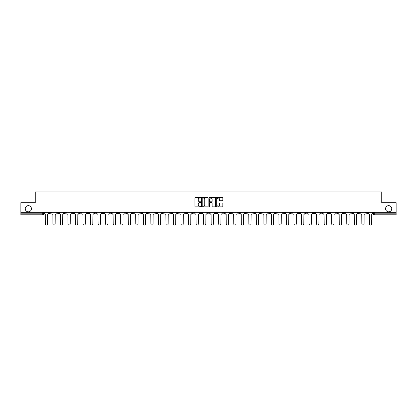 <?xml version="1.0" encoding="UTF-8"?>
<svg xmlns="http://www.w3.org/2000/svg" width="417" height="417" viewBox="0 0 417 417"><rect width="100%" height="100%" fill="white"/><g stroke="black" fill="none" stroke-linecap="round" stroke-linejoin="round"><path stroke-width="0.63" d="M200.77 197.715A0.334 0.334 0 0 0 200.441 197.382L195.401 197.382A0.474 0.474 0 0 0 194.927 197.856L194.927 206.389A0.474 0.474 0 0 0 195.401 206.863L200.441 206.863A0.334 0.334 0 0 0 200.77 206.535A0.334 0.334 0 0 0 200.441 206.201L199.79 206.201A1.517 1.517 0 0 1 198.273 204.684L198.273 203.976A1.517 1.517 0 0 1 199.79 202.459L200.441 202.459A0.334 0.334 0 0 0 200.77 202.125A0.334 0.334 0 0 0 200.441 201.792L199.79 201.792A1.517 1.517 0 0 1 198.273 200.275L198.273 199.566A1.517 1.517 0 0 1 199.79 198.049L200.441 198.049A0.334 0.334 0 0 0 200.77 197.715M385.574 208.74A3.091 3.091 0 0 0 388.665 211.831A3.091 3.091 0 0 0 391.756 208.74A3.091 3.091 0 0 0 388.665 205.649A3.091 3.091 0 0 0 385.574 208.74M25.244 208.74A3.091 3.091 0 0 0 28.335 211.831A3.091 3.091 0 0 0 31.426 208.74A3.091 3.091 0 0 0 28.335 205.649A3.091 3.091 0 0 0 25.244 208.74M297.952 212.316L297.952 212.847L299.886 212.847A0.964 0.964 0 0 1 298.921 213.812A0.964 0.964 0 0 1 297.952 212.847L297.952 212.316M252.744 212.316L252.744 212.847L254.678 212.847A0.964 0.964 0 0 1 253.708 213.812A0.964 0.964 0 0 1 252.744 212.847L252.744 212.316M245.206 212.316L245.206 212.847L247.14 212.847A0.964 0.964 0 0 1 246.176 213.812A0.964 0.964 0 0 1 245.206 212.847L245.206 212.316M199.998 212.316L199.998 212.847L201.932 212.847A0.964 0.964 0 0 1 200.963 213.812A0.964 0.964 0 0 1 199.998 212.847L199.998 212.316M192.466 212.316L192.466 212.847L194.395 212.847A0.964 0.964 0 0 1 193.431 213.812A0.964 0.964 0 0 1 192.466 212.847L192.466 212.316M184.929 212.316L184.929 212.847L186.863 212.847A0.964 0.964 0 0 1 185.893 213.812A0.964 0.964 0 0 1 184.929 212.847L184.929 212.316M169.86 212.316L169.86 212.847L171.794 212.847A0.964 0.964 0 0 1 170.824 213.812A0.964 0.964 0 0 1 169.86 212.847L169.86 212.316M154.79 212.847L154.79 212.316L154.79 212.847A0.964 0.964 0 0 0 155.755 213.812A0.964 0.964 0 0 1 154.79 212.847L156.719 212.847A0.964 0.964 0 0 1 155.755 213.812A0.964 0.964 0 0 0 156.719 212.847L156.719 212.316L156.719 212.847M147.253 212.847L147.253 212.316L147.253 212.847A0.964 0.964 0 0 0 148.223 213.812A0.964 0.964 0 0 1 147.253 212.847L149.187 212.847A0.964 0.964 0 0 1 148.223 213.812M139.721 212.847L139.721 212.316L139.721 212.847A0.964 0.964 0 0 0 140.685 213.812A0.964 0.964 0 0 1 139.721 212.847L141.65 212.847A0.964 0.964 0 0 1 140.685 213.812A0.964 0.964 0 0 0 141.65 212.847L141.65 212.316L141.65 212.847M132.184 212.316L132.184 212.847L134.118 212.847A0.964 0.964 0 0 1 133.148 213.812A0.964 0.964 0 0 1 132.184 212.847L132.184 212.316M124.652 212.316L124.652 212.847L126.58 212.847A0.964 0.964 0 0 1 125.616 213.812A0.964 0.964 0 0 1 124.652 212.847L124.652 212.316M117.114 212.316L117.114 212.847L119.048 212.847A0.964 0.964 0 0 1 118.079 213.812A0.964 0.964 0 0 1 117.114 212.847L117.114 212.316M109.577 212.847L109.577 212.316L109.577 212.847A0.964 0.964 0 0 0 110.547 213.812A0.964 0.964 0 0 1 109.577 212.847L111.511 212.847A0.964 0.964 0 0 1 110.547 213.812M94.508 212.847L94.508 212.316L94.508 212.847A0.964 0.964 0 0 0 95.477 213.812A0.964 0.964 0 0 1 94.508 212.847L96.442 212.847A0.964 0.964 0 0 1 95.477 213.812A0.964 0.964 0 0 0 96.442 212.847L96.442 212.316L96.442 212.847M86.976 212.847L86.976 212.316L86.976 212.847A0.964 0.964 0 0 0 87.94 213.812A0.964 0.964 0 0 1 86.976 212.847L88.904 212.847A0.964 0.964 0 0 1 87.94 213.812A0.964 0.964 0 0 0 88.904 212.847L88.904 212.316L88.904 212.847M79.439 212.847L79.439 212.316L79.439 212.847A0.964 0.964 0 0 0 80.403 213.812A0.964 0.964 0 0 1 79.439 212.847L81.372 212.847A0.964 0.964 0 0 1 80.403 213.812A0.964 0.964 0 0 0 81.372 212.847L81.372 212.316L81.372 212.847M71.906 212.847L71.906 212.316L71.906 212.847A0.964 0.964 0 0 0 72.871 213.812A0.964 0.964 0 0 1 71.906 212.847L73.835 212.847A0.964 0.964 0 0 1 72.871 213.812M64.369 212.847L64.369 212.316L64.369 212.847A0.964 0.964 0 0 0 65.333 213.812A0.964 0.964 0 0 1 64.369 212.847L66.303 212.847A0.964 0.964 0 0 1 65.333 213.812A0.964 0.964 0 0 0 66.303 212.847L66.303 212.316L66.303 212.847M56.832 212.847L56.832 212.316L56.832 212.847A0.964 0.964 0 0 0 57.801 213.812A0.964 0.964 0 0 1 56.832 212.847L58.766 212.847A0.964 0.964 0 0 1 57.801 213.812A0.964 0.964 0 0 0 58.766 212.847L58.766 212.316L58.766 212.847M222.355 200.728A0.474 0.474 0 0 0 222.829 200.254L222.829 197.856A0.474 0.474 0 0 0 222.355 197.382L216.762 197.382A0.474 0.474 0 0 0 216.287 197.856L216.287 206.389A0.474 0.474 0 0 0 216.762 206.863L222.355 206.863A0.474 0.474 0 0 0 222.829 206.389L222.829 203.501A0.474 0.474 0 0 0 222.355 203.027L219.962 203.027A0.474 0.474 0 0 0 219.488 203.501L219.488 204.935A1.267 1.267 0 0 1 218.221 206.201A1.267 1.267 0 0 1 216.949 204.935L216.949 199.316A1.267 1.267 0 0 1 218.221 198.049A1.267 1.267 0 0 1 219.488 199.316L219.488 200.254A0.474 0.474 0 0 0 219.962 200.728L222.355 200.728M20.85 212.316L20.85 202.704L35.242 202.704L35.242 191.935L381.758 191.935L381.758 202.704L396.15 202.704L396.15 212.316L20.85 212.316L20.85 213.812L43.696 213.812L43.696 212.316L43.696 213.812A0.964 0.964 0 0 1 42.732 214.781L20.85 214.781L20.85 213.812M208.083 197.856A0.474 0.474 0 0 0 207.609 197.382L202.016 197.382A0.474 0.474 0 0 0 201.541 197.856L201.541 206.389A0.474 0.474 0 0 0 202.016 206.863L207.609 206.863A0.474 0.474 0 0 0 208.083 206.389L208.083 197.856M209.391 197.382L214.984 197.382A0.474 0.474 0 0 1 215.459 197.856L215.459 206.389A0.474 0.474 0 0 1 214.984 206.863L212.587 206.863A0.474 0.474 0 0 1 212.117 206.389L212.117 202.928A0.474 0.474 0 0 0 211.643 202.459L210.053 202.459A0.474 0.474 0 0 0 209.579 202.928L209.579 206.535A0.334 0.334 0 0 1 209.245 206.863A0.334 0.334 0 0 1 208.917 206.535L208.917 197.856A0.474 0.474 0 0 1 209.391 197.382M373.304 212.316L373.304 213.812L396.15 213.812L396.15 214.781L374.268 214.781A0.964 0.964 0 0 1 373.304 213.812M396.15 212.316L396.15 213.812M367.7 212.316L367.7 212.847A0.964 0.964 0 0 1 366.736 213.812A0.964 0.964 0 0 1 365.766 212.847L367.7 212.847M365.766 212.316L365.766 212.847M360.168 212.316L360.168 212.847A0.964 0.964 0 0 1 359.199 213.812A0.964 0.964 0 0 1 358.234 212.847A0.964 0.964 0 0 0 359.199 213.812A0.964 0.964 0 0 0 360.168 212.847L358.234 212.847L358.234 212.316M352.631 212.316L352.631 212.847A0.964 0.964 0 0 1 351.667 213.812A0.964 0.964 0 0 1 350.697 212.847L352.631 212.847M350.697 212.316L350.697 212.847M345.094 212.316L345.094 212.847A0.964 0.964 0 0 1 344.129 213.812A0.964 0.964 0 0 1 343.165 212.847L345.094 212.847M343.165 212.316L343.165 212.847M337.562 212.847L337.562 212.316L337.562 212.847A0.964 0.964 0 0 1 336.597 213.812A0.964 0.964 0 0 1 335.628 212.847L337.562 212.847A0.964 0.964 0 0 1 336.597 213.812M335.628 212.316L335.628 212.847M330.024 212.316L330.024 212.847A0.964 0.964 0 0 1 329.06 213.812A0.964 0.964 0 0 1 328.096 212.847A0.964 0.964 0 0 0 329.06 213.812M328.096 212.316L328.096 212.847L330.024 212.847M322.492 212.316L322.492 212.847A0.964 0.964 0 0 1 321.523 213.812A0.964 0.964 0 0 1 320.558 212.847L322.492 212.847A0.964 0.964 0 0 1 321.523 213.812M320.558 212.316L320.558 212.847M314.955 212.316L314.955 212.847A0.964 0.964 0 0 1 313.991 213.812A0.964 0.964 0 0 1 313.026 212.847A0.964 0.964 0 0 0 313.991 213.812M313.026 212.316L313.026 212.847L314.955 212.847M307.423 212.316L307.423 212.847A0.964 0.964 0 0 1 306.453 213.812A0.964 0.964 0 0 1 305.489 212.847L307.423 212.847M305.489 212.316L305.489 212.847M299.886 212.316L299.886 212.847A0.964 0.964 0 0 1 298.921 213.812M292.348 212.316L292.348 212.847A0.964 0.964 0 0 1 291.384 213.812A0.964 0.964 0 0 1 290.42 212.847L292.348 212.847M290.42 212.316L290.42 212.847M284.816 212.316L284.816 212.847A0.964 0.964 0 0 1 283.852 213.812A0.964 0.964 0 0 1 282.882 212.847L284.816 212.847M282.882 212.316L282.882 212.847M277.279 212.316L277.279 212.847A0.964 0.964 0 0 1 276.315 213.812A0.964 0.964 0 0 1 275.35 212.847A0.964 0.964 0 0 0 276.315 213.812M275.35 212.316L275.35 212.847L277.279 212.847M269.747 212.316L269.747 212.847A0.964 0.964 0 0 1 268.777 213.812A0.964 0.964 0 0 1 267.813 212.847L269.747 212.847M267.813 212.316L267.813 212.847M262.21 212.316L262.21 212.847A0.964 0.964 0 0 1 261.245 213.812A0.964 0.964 0 0 1 260.281 212.847L262.21 212.847M260.281 212.316L260.281 212.847M254.678 212.316L254.678 212.847M247.14 212.316L247.14 212.847L247.14 212.316M239.608 212.316L239.608 212.847A0.964 0.964 0 0 1 238.639 213.812A0.964 0.964 0 0 1 237.674 212.847L239.608 212.847M237.674 212.316L237.674 212.847M232.071 212.316L232.071 212.847A0.964 0.964 0 0 1 231.107 213.812A0.964 0.964 0 0 1 230.137 212.847L232.071 212.847M230.137 212.316L230.137 212.847M224.534 212.316L224.534 212.847A0.964 0.964 0 0 1 223.569 213.812A0.964 0.964 0 0 1 222.605 212.847L224.534 212.847M222.605 212.316L222.605 212.847M217.002 212.316L217.002 212.847A0.964 0.964 0 0 1 216.037 213.812A0.964 0.964 0 0 1 215.068 212.847L217.002 212.847M215.068 212.316L215.068 212.847M209.464 212.316L209.464 212.847A0.964 0.964 0 0 1 208.5 213.812A0.964 0.964 0 0 1 207.536 212.847L209.464 212.847M207.536 212.316L207.536 212.847M201.932 212.316L201.932 212.847A0.964 0.964 0 0 1 200.963 213.812M194.395 212.316L194.395 212.847M186.863 212.847L186.863 212.316L186.863 212.847A0.964 0.964 0 0 1 185.893 213.812M179.326 212.316L179.326 212.847A0.964 0.964 0 0 1 178.361 213.812A0.964 0.964 0 0 1 177.392 212.847A0.964 0.964 0 0 0 178.361 213.812A0.964 0.964 0 0 0 179.326 212.847L177.392 212.847L177.392 212.316M171.794 212.847L171.794 212.316L171.794 212.847A0.964 0.964 0 0 1 170.824 213.812M164.256 212.316L164.256 212.847A0.964 0.964 0 0 1 163.292 213.812A0.964 0.964 0 0 1 162.322 212.847A0.964 0.964 0 0 0 163.292 213.812M162.322 212.316L162.322 212.847L164.256 212.847M149.187 212.316L149.187 212.847L149.187 212.316M134.118 212.847L134.118 212.316L134.118 212.847A0.964 0.964 0 0 1 133.148 213.812M126.58 212.847L126.58 212.316L126.58 212.847A0.964 0.964 0 0 1 125.616 213.812M119.048 212.847L119.048 212.316L119.048 212.847A0.964 0.964 0 0 1 118.079 213.812M111.511 212.316L111.511 212.847L111.511 212.316M103.974 212.847L103.974 212.316L103.974 212.847A0.964 0.964 0 0 1 103.009 213.812A0.964 0.964 0 0 1 102.045 212.847L103.974 212.847A0.964 0.964 0 0 1 103.009 213.812M102.045 212.316L102.045 212.847M73.835 212.316L73.835 212.847L73.835 212.316M51.234 212.316L51.234 212.847A0.964 0.964 0 0 1 50.264 213.812A0.964 0.964 0 0 1 49.3 212.847A0.964 0.964 0 0 0 50.264 213.812A0.964 0.964 0 0 0 51.234 212.847L51.234 212.316M49.3 212.316L49.3 212.847L51.234 212.847M42.732 212.316L42.732 214.781A0.964 0.964 0 0 0 43.696 213.812M202.537 198.049A0.334 0.334 0 0 0 202.209 198.377L202.209 205.868A0.334 0.334 0 0 0 202.537 206.201L203.225 206.201A1.517 1.517 0 0 0 204.742 204.684L204.742 199.566A1.517 1.517 0 0 0 203.225 198.049L202.537 198.049M212.117 199.336A1.267 1.267 0 0 0 210.846 198.07A1.267 1.267 0 0 0 209.579 199.336L209.579 201.317A0.474 0.474 0 0 0 210.053 201.792L211.643 201.792A0.474 0.474 0 0 0 212.117 201.317L212.117 199.336M44.348 213.332L44.348 212.316L44.348 213.332A0.964 0.964 0 0 0 45.312 214.296L45.385 223.955A1.11 1.11 0 0 0 46.495 225.065A1.11 1.11 0 0 0 47.611 223.955L47.679 214.296A0.964 0.964 0 0 0 48.648 213.332L48.648 212.316L48.648 213.332M45.312 214.296L45.385 223.955M47.611 223.955L47.679 214.296M51.885 213.332L51.885 212.316L51.885 213.332A0.964 0.964 0 0 0 52.85 214.296L52.923 223.955A1.11 1.11 0 0 0 54.033 225.065A1.11 1.11 0 0 0 55.143 223.955L55.216 214.296A0.964 0.964 0 0 0 56.18 213.332L56.18 212.316L56.18 213.332M59.417 213.332L59.417 212.316L59.417 213.332A0.964 0.964 0 0 0 60.387 214.296L60.455 223.955A1.11 1.11 0 0 0 61.57 225.065A1.11 1.11 0 0 0 62.68 223.955L62.753 214.296A0.964 0.964 0 0 0 63.718 213.332L63.718 212.316L63.718 213.332M52.85 214.296L52.923 223.955M55.143 223.955L55.216 214.296M60.387 214.296L60.455 223.955M62.68 223.955L62.753 214.296M66.955 213.332L66.955 212.316L66.955 213.332A0.964 0.964 0 0 0 67.919 214.296L67.992 223.955A1.11 1.11 0 0 0 69.102 225.065A1.11 1.11 0 0 0 70.212 223.955L70.285 214.296A0.964 0.964 0 0 0 71.25 213.332L71.25 212.316L71.25 213.332M74.487 213.332L74.487 212.316L74.487 213.332A0.964 0.964 0 0 0 75.456 214.296L75.529 223.955A1.11 1.11 0 0 0 76.639 225.065A1.11 1.11 0 0 0 77.75 223.955L77.823 214.296A0.964 0.964 0 0 0 78.787 213.332L78.787 212.316L78.787 213.332M82.024 213.332L82.024 212.316L82.024 213.332A0.964 0.964 0 0 0 82.988 214.296L83.061 223.955A1.11 1.11 0 0 0 84.171 225.065A1.11 1.11 0 0 0 85.282 223.955L85.355 214.296A0.964 0.964 0 0 0 86.324 213.332L86.324 212.316L86.324 213.332M67.919 214.296L67.992 223.955M70.212 223.955L70.285 214.296M75.456 214.296L75.529 223.955M77.75 223.955L77.823 214.296M82.988 214.296L83.061 223.955M85.282 223.955L85.355 214.296M89.556 213.332L89.556 212.316L89.556 213.332A0.964 0.964 0 0 0 90.525 214.296L90.598 223.955A1.11 1.11 0 0 0 91.709 225.065A1.11 1.11 0 0 0 92.819 223.955L92.892 214.296A0.964 0.964 0 0 0 93.856 213.332L93.856 212.316L93.856 213.332M90.525 214.296L90.598 223.955M92.819 223.955L92.892 214.296M97.093 213.332L97.093 212.316L97.093 213.332A0.964 0.964 0 0 0 98.058 214.296L98.131 223.955A1.11 1.11 0 0 0 99.241 225.065A1.11 1.11 0 0 0 100.356 223.955L100.424 214.296A0.964 0.964 0 0 0 101.394 213.332L101.394 212.316L101.394 213.332M98.058 214.296L98.131 223.955M100.356 223.955L100.424 214.296M104.631 213.332L104.631 212.316L104.631 213.332A0.964 0.964 0 0 0 105.595 214.296L105.668 223.955A1.11 1.11 0 0 0 106.778 225.065A1.11 1.11 0 0 0 107.888 223.955L107.961 214.296A0.964 0.964 0 0 0 108.926 213.332L108.926 212.316L108.926 213.332M105.595 214.296L105.668 223.955M107.888 223.955L107.961 214.296M112.163 213.332L112.163 212.316L112.163 213.332A0.964 0.964 0 0 0 113.127 214.296L113.2 223.955A1.11 1.11 0 0 0 114.315 225.065A1.11 1.11 0 0 0 115.426 223.955L115.499 214.296A0.964 0.964 0 0 0 116.463 213.332L116.463 212.316L116.463 213.332M113.127 214.296L113.2 223.955M115.426 223.955L115.499 214.296M119.7 213.332L119.7 212.316L119.7 213.332A0.964 0.964 0 0 0 120.664 214.296L120.737 223.955A1.11 1.11 0 0 0 121.847 225.065A1.11 1.11 0 0 0 122.958 223.955L123.031 214.296A0.964 0.964 0 0 0 123.995 213.332L123.995 212.316L123.995 213.332M127.232 213.332L127.232 212.316L127.232 213.332A0.964 0.964 0 0 0 128.201 214.296L128.269 223.955A1.11 1.11 0 0 0 129.385 225.065A1.11 1.11 0 0 0 130.495 223.955L130.568 214.296A0.964 0.964 0 0 0 131.532 213.332L131.532 212.316L131.532 213.332M134.769 213.332L134.769 212.316L134.769 213.332A0.964 0.964 0 0 0 135.733 214.296L135.806 223.955A1.11 1.11 0 0 0 136.917 225.065A1.11 1.11 0 0 0 138.027 223.955L138.1 214.296A0.964 0.964 0 0 0 139.07 213.332L139.07 212.316L139.07 213.332M142.301 213.332L142.301 212.316L142.301 213.332A0.964 0.964 0 0 0 143.271 214.296L143.344 223.955A1.11 1.11 0 0 0 144.454 225.065A1.11 1.11 0 0 0 145.564 223.955L145.637 214.296A0.964 0.964 0 0 0 146.602 213.332L146.602 212.316L146.602 213.332M149.839 213.332L149.839 212.316L149.839 213.332A0.964 0.964 0 0 0 150.803 214.296L150.876 223.955A1.11 1.11 0 0 0 151.986 225.065A1.11 1.11 0 0 0 153.096 223.955L153.169 214.296A0.964 0.964 0 0 0 154.139 213.332L154.139 212.316L154.139 213.332M157.376 213.332L157.376 212.316L157.376 213.332A0.964 0.964 0 0 0 158.34 214.296L158.413 223.955A1.11 1.11 0 0 0 159.523 225.065A1.11 1.11 0 0 0 160.634 223.955L160.707 214.296A0.964 0.964 0 0 0 161.671 213.332L161.671 212.316L161.671 213.332M120.664 214.296L120.737 223.955M122.958 223.955L123.031 214.296M128.201 214.296L128.269 223.955M130.495 223.955L130.568 214.296M135.733 214.296L135.806 223.955M138.027 223.955L138.1 214.296M143.271 214.296L143.344 223.955M145.564 223.955L145.637 214.296M150.803 214.296L150.876 223.955M153.096 223.955L153.169 214.296M158.34 214.296L158.413 223.955M160.634 223.955L160.707 214.296M164.908 213.332L164.908 212.316L164.908 213.332A0.964 0.964 0 0 0 165.872 214.296L165.945 223.955A1.11 1.11 0 0 0 167.055 225.065A1.11 1.11 0 0 0 168.171 223.955L168.239 214.296A0.964 0.964 0 0 0 169.208 213.332L169.208 212.316L169.208 213.332M165.872 214.296L165.945 223.955M168.171 223.955L168.239 214.296M172.445 213.332L172.445 212.316L172.445 213.332A0.964 0.964 0 0 0 173.409 214.296L173.482 223.955A1.11 1.11 0 0 0 174.593 225.065A1.11 1.11 0 0 0 175.703 223.955L175.776 214.296A0.964 0.964 0 0 0 176.74 213.332L176.74 212.316L176.74 213.332M173.409 214.296L173.482 223.955M175.703 223.955L175.776 214.296M179.977 213.332L179.977 212.316L179.977 213.332A0.964 0.964 0 0 0 180.947 214.296L181.014 223.955A1.11 1.11 0 0 0 182.13 225.065A1.11 1.11 0 0 0 183.24 223.955L183.313 214.296A0.964 0.964 0 0 0 184.278 213.332L184.278 212.316L184.278 213.332M180.947 214.296L181.014 223.955M183.24 223.955L183.313 214.296M187.514 213.332L187.514 212.316L187.514 213.332A0.964 0.964 0 0 0 188.479 214.296L188.552 223.955A1.11 1.11 0 0 0 189.662 225.065A1.11 1.11 0 0 0 190.772 223.955L190.845 214.296A0.964 0.964 0 0 0 191.81 213.332L191.81 212.316L191.81 213.332M188.479 214.296L188.552 223.955M190.772 223.955L190.845 214.296M195.047 213.332L195.047 212.316L195.047 213.332A0.964 0.964 0 0 0 196.016 214.296L196.089 223.955A1.11 1.11 0 0 0 197.199 225.065A1.11 1.11 0 0 0 198.31 223.955L198.383 214.296A0.964 0.964 0 0 0 199.347 213.332L199.347 212.316L199.347 213.332M196.016 214.296L196.089 223.955M198.31 223.955L198.383 214.296M202.584 213.332L202.584 212.316L202.584 213.332A0.964 0.964 0 0 0 203.548 214.296L203.621 223.955A1.11 1.11 0 0 0 204.731 225.065A1.11 1.11 0 0 0 205.842 223.955L205.915 214.296A0.964 0.964 0 0 0 206.884 213.332L206.884 212.316L206.884 213.332M203.548 214.296L203.621 223.955M205.842 223.955L205.915 214.296M210.116 213.332L210.116 212.316L210.116 213.332A0.964 0.964 0 0 0 211.085 214.296L211.158 223.955A1.11 1.11 0 0 0 212.269 225.065A1.11 1.11 0 0 0 213.379 223.955L213.452 214.296A0.964 0.964 0 0 0 214.416 213.332L214.416 212.316L214.416 213.332M211.085 214.296L211.158 223.955M213.379 223.955L213.452 214.296M217.653 213.332L217.653 212.316L217.653 213.332A0.964 0.964 0 0 0 218.617 214.296L218.69 223.955A1.11 1.11 0 0 0 219.801 225.065A1.11 1.11 0 0 0 220.911 223.955L220.984 214.296A0.964 0.964 0 0 0 221.953 213.332L221.953 212.316L221.953 213.332M218.617 214.296L218.69 223.955M220.911 223.955L220.984 214.296M225.19 213.332L225.19 212.316L225.19 213.332A0.964 0.964 0 0 0 226.155 214.296L226.228 223.955A1.11 1.11 0 0 0 227.338 225.065A1.11 1.11 0 0 0 228.448 223.955L228.521 214.296A0.964 0.964 0 0 0 229.486 213.332L229.486 212.316L229.486 213.332M226.155 214.296L226.228 223.955M228.448 223.955L228.521 214.296M232.722 213.332L232.722 212.316L232.722 213.332A0.964 0.964 0 0 0 233.687 214.296L233.76 223.955A1.11 1.11 0 0 0 234.87 225.065A1.11 1.11 0 0 0 235.986 223.955L236.053 214.296A0.964 0.964 0 0 0 237.023 213.332L237.023 212.316L237.023 213.332M233.687 214.296L233.76 223.955M235.986 223.955L236.053 214.296M240.26 213.332L240.26 212.316L240.26 213.332A0.964 0.964 0 0 0 241.224 214.296L241.297 223.955A1.11 1.11 0 0 0 242.407 225.065A1.11 1.11 0 0 0 243.518 223.955L243.591 214.296A0.964 0.964 0 0 0 244.555 213.332L244.555 212.316L244.555 213.332M241.224 214.296L241.297 223.955M243.518 223.955L243.591 214.296M247.792 213.332L247.792 212.316L247.792 213.332A0.964 0.964 0 0 0 248.761 214.296L248.829 223.955A1.11 1.11 0 0 0 249.945 225.065A1.11 1.11 0 0 0 251.055 223.955L251.128 214.296A0.964 0.964 0 0 0 252.092 213.332L252.092 212.316L252.092 213.332M248.761 214.296L248.829 223.955M251.055 223.955L251.128 214.296M255.329 213.332L255.329 212.316L255.329 213.332A0.964 0.964 0 0 0 256.293 214.296L256.366 223.955A1.11 1.11 0 0 0 257.477 225.065A1.11 1.11 0 0 0 258.587 223.955L258.66 214.296A0.964 0.964 0 0 0 259.624 213.332L259.624 212.316L259.624 213.332M256.293 214.296L256.366 223.955M258.587 223.955L258.66 214.296M262.861 213.332L262.861 212.316L262.861 213.332A0.964 0.964 0 0 0 263.831 214.296L263.904 223.955A1.11 1.11 0 0 0 265.014 225.065A1.11 1.11 0 0 0 266.124 223.955L266.197 214.296A0.964 0.964 0 0 0 267.161 213.332L267.161 212.316L267.161 213.332M263.831 214.296L263.904 223.955M266.124 223.955L266.197 214.296M270.398 213.332L270.398 212.316L270.398 213.332A0.964 0.964 0 0 0 271.363 214.296L271.436 223.955A1.11 1.11 0 0 0 272.546 225.065A1.11 1.11 0 0 0 273.656 223.955L273.729 214.296A0.964 0.964 0 0 0 274.699 213.332L274.699 212.316L274.699 213.332M271.363 214.296L271.436 223.955M273.656 223.955L273.729 214.296M277.93 213.332L277.93 212.316L277.93 213.332A0.964 0.964 0 0 0 278.9 214.296L278.973 223.955A1.11 1.11 0 0 0 280.083 225.065A1.11 1.11 0 0 0 281.194 223.955L281.267 214.296A0.964 0.964 0 0 0 282.231 213.332L282.231 212.316L282.231 213.332M278.9 214.296L278.973 223.955M281.194 223.955L281.267 214.296M285.468 213.332L285.468 212.316L285.468 213.332A0.964 0.964 0 0 0 286.432 214.296L286.505 223.955A1.11 1.11 0 0 0 287.615 225.065A1.11 1.11 0 0 0 288.731 223.955L288.799 214.296A0.964 0.964 0 0 0 289.768 213.332L289.768 212.316L289.768 213.332M286.432 214.296L286.505 223.955M288.731 223.955L288.799 214.296M293.005 213.332L293.005 212.316L293.005 213.332A0.964 0.964 0 0 0 293.969 214.296L294.042 223.955A1.11 1.11 0 0 0 295.153 225.065A1.11 1.11 0 0 0 296.263 223.955L296.336 214.296A0.964 0.964 0 0 0 297.3 213.332L297.3 212.316L297.3 213.332M293.969 214.296L294.042 223.955M296.263 223.955L296.336 214.296M300.537 213.332L300.537 212.316L300.537 213.332A0.964 0.964 0 0 0 301.501 214.296L301.574 223.955A1.11 1.11 0 0 0 302.685 225.065A1.11 1.11 0 0 0 303.8 223.955L303.873 214.296A0.964 0.964 0 0 0 304.837 213.332L304.837 212.316L304.837 213.332M301.501 214.296L301.574 223.955M303.8 223.955L303.873 214.296M308.074 213.332L308.074 212.316L308.074 213.332A0.964 0.964 0 0 0 309.039 214.296L309.112 223.955A1.11 1.11 0 0 0 310.222 225.065A1.11 1.11 0 0 0 311.332 223.955L311.405 214.296A0.964 0.964 0 0 0 312.369 213.332L312.369 212.316L312.369 213.332M309.039 214.296L309.112 223.955M311.332 223.955L311.405 214.296M315.606 213.332L315.606 212.316L315.606 213.332A0.964 0.964 0 0 0 316.576 214.296L316.644 223.955A1.11 1.11 0 0 0 317.759 225.065A1.11 1.11 0 0 0 318.869 223.955L318.942 214.296A0.964 0.964 0 0 0 319.907 213.332L319.907 212.316L319.907 213.332M316.576 214.296L316.644 223.955M318.869 223.955L318.942 214.296M323.144 213.332L323.144 212.316L323.144 213.332A0.964 0.964 0 0 0 324.108 214.296L324.181 223.955A1.11 1.11 0 0 0 325.291 225.065A1.11 1.11 0 0 0 326.402 223.955L326.475 214.296A0.964 0.964 0 0 0 327.444 213.332L327.444 212.316L327.444 213.332M324.108 214.296L324.181 223.955M326.402 223.955L326.475 214.296M330.676 213.332L330.676 212.316L330.676 213.332A0.964 0.964 0 0 0 331.645 214.296L331.718 223.955A1.11 1.11 0 0 0 332.829 225.065A1.11 1.11 0 0 0 333.939 223.955L334.012 214.296A0.964 0.964 0 0 0 334.976 213.332L334.976 212.316L334.976 213.332M331.645 214.296L331.718 223.955M333.939 223.955L334.012 214.296M338.213 213.332L338.213 212.316L338.213 213.332A0.964 0.964 0 0 0 339.177 214.296L339.25 223.955A1.11 1.11 0 0 0 340.361 225.065A1.11 1.11 0 0 0 341.471 223.955L341.544 214.296A0.964 0.964 0 0 0 342.513 213.332L342.513 212.316L342.513 213.332M339.177 214.296L339.25 223.955M341.471 223.955L341.544 214.296M345.75 213.332L345.75 212.316L345.75 213.332A0.964 0.964 0 0 0 346.715 214.296L346.788 223.955A1.11 1.11 0 0 0 347.898 225.065A1.11 1.11 0 0 0 349.008 223.955L349.081 214.296A0.964 0.964 0 0 0 350.045 213.332L350.045 212.316L350.045 213.332M346.715 214.296L346.788 223.955M349.008 223.955L349.081 214.296M353.282 213.332L353.282 212.316L353.282 213.332A0.964 0.964 0 0 0 354.247 214.296L354.32 223.955A1.11 1.11 0 0 0 355.43 225.065A1.11 1.11 0 0 0 356.545 223.955L356.613 214.296A0.964 0.964 0 0 0 357.583 213.332L357.583 212.316L357.583 213.332M354.247 214.296L354.32 223.955M356.545 223.955L356.613 214.296M360.82 213.332L360.82 212.316L360.82 213.332A0.964 0.964 0 0 0 361.784 214.296L361.857 223.955A1.11 1.11 0 0 0 362.967 225.065A1.11 1.11 0 0 0 364.077 223.955L364.15 214.296A0.964 0.964 0 0 0 365.115 213.332L365.115 212.316L365.115 213.332M361.784 214.296L361.857 223.955M364.077 223.955L364.15 214.296M368.352 213.332L368.352 212.316L368.352 213.332A0.964 0.964 0 0 0 369.321 214.296L369.389 223.955A1.11 1.11 0 0 0 370.504 225.065A1.11 1.11 0 0 0 371.615 223.955L371.688 214.296A0.964 0.964 0 0 0 372.652 213.332L372.652 212.316L372.652 213.332M369.321 214.296L369.389 223.955M371.615 223.955L371.688 214.296M374.268 212.316L374.268 214.781"/></g></svg>
